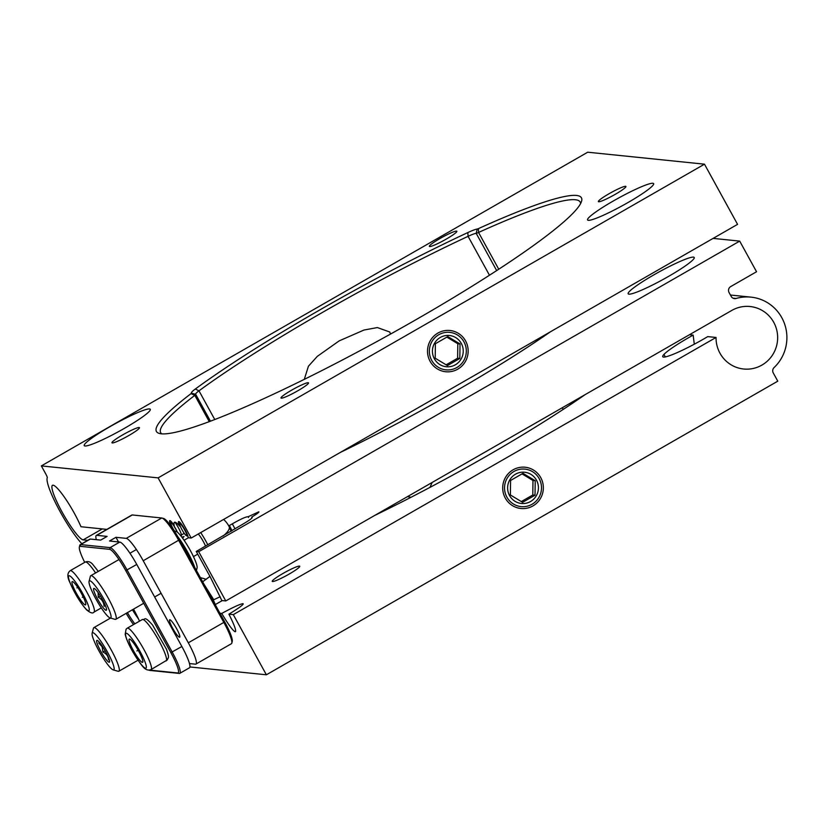 <?xml version="1.0" encoding="UTF-8"?>
<svg xmlns="http://www.w3.org/2000/svg" width="827" height="827" viewBox="0 0 827 827"><rect width="100%" height="100%" fill="white"/><g stroke="black" fill="none" stroke-linecap="round" stroke-linejoin="round"><path stroke-width="1.24" d="M407.515 496.603L410.585 497.172M429.968 487.382L432.19 482.441M225.771 600.95L221.832 600.547L210.234 576.905L196.257 551.464L198.707 551.723L225.771 600.95L731.812 310.414A31.416 30.795 -84.1 0 1 750.058 306.517A31.416 30.795 -84.1 0 1 773.741 322.323A31.416 30.795 -84.1 0 1 772.573 354.938A31.416 30.795 -84.1 0 1 743.649 369.007A31.416 30.795 -84.1 0 1 719.966 353.201A31.416 30.795 -84.1 0 1 716.048 337.457L707.736 336.61A37.691 4.269 151.2 0 1 663.512 357.068A37.691 4.269 151.2 0 1 693.16 335.111L689.46 334.728M693.16 335.111L694.287 344.197M289.068 574.124A15.703 1.778 151.2 0 1 272.238 581.381A15.703 1.778 151.2 0 1 282.927 573.504A15.703 1.778 151.2 0 1 299.756 566.247A15.703 1.778 151.2 0 1 289.068 574.124M243.252 603.989L242.973 603.669C240.326 603.937 233.235 607.194 221.729 613.438C228.407 624.654 232.894 630.763 235.188 631.776L235.664 631.404M235.188 631.776C236.584 631.146 234.496 625.274 228.903 614.172C239.323 607.824 244.017 604.32 242.973 603.669M505.276 498.05A20.737 20.324 95.9 0 0 540 499.198A20.737 20.324 95.9 0 0 525.135 467.234A20.737 20.324 95.9 0 0 505.276 498.05M585.071 394.665A220.52 24.965 151.2 0 1 487.206 455.801A220.52 24.965 151.2 0 1 374.714 515.438M668.557 276.394A37.691 4.269 151.2 0 1 628.158 293.802A37.691 4.269 151.2 0 1 653.826 274.884A37.691 4.269 151.2 0 1 694.225 257.476A37.691 4.269 151.2 0 1 668.557 276.394M106.838 529.394L80.974 526.737A31.416 5.045 -119.9 0 0 74.275 513.153A31.416 5.045 -119.9 0 0 52.494 485.284A31.416 5.045 -119.9 0 0 62.004 511.892A31.416 5.045 -119.9 0 0 83.176 539.866L87.765 540.341M390.489 334.077L389.775 332.009L377.37 327.564L363.952 330.045L339.153 340.889L317.33 356.344L308.43 366.206L304.47 378.787M440.026 238.507A15.703 1.778 -28.8 0 0 429.327 246.384A15.703 1.778 -28.8 0 0 446.166 239.137A15.703 1.778 -28.8 0 0 456.855 231.25A15.703 1.778 -28.8 0 0 440.026 238.507M109.888 426.711A37.691 4.269 -28.8 0 0 84.23 445.629A37.691 4.269 -28.8 0 0 124.629 428.221A37.691 4.269 -28.8 0 0 150.287 409.313A37.691 4.269 -28.8 0 0 109.888 426.711M613.231 201.033A37.691 4.269 -28.8 0 0 587.563 219.951A37.691 4.269 -28.8 0 0 627.962 202.553A37.691 4.269 -28.8 0 0 653.63 183.635A37.691 4.269 -28.8 0 0 613.231 201.033M291.693 390.127A15.703 1.778 -28.8 0 0 280.994 398.004A15.703 1.778 -28.8 0 0 297.834 390.757A15.703 1.778 -28.8 0 0 308.523 382.87A15.703 1.778 -28.8 0 0 291.693 390.127M122.644 434.909A15.703 1.778 -28.8 0 0 111.955 442.786A15.703 1.778 -28.8 0 0 128.785 435.54A15.703 1.778 -28.8 0 0 139.474 427.662A15.703 1.778 -28.8 0 0 122.644 434.909M609.065 193.725A15.703 1.778 -28.8 0 0 598.376 201.602A15.703 1.778 -28.8 0 0 615.205 194.355A15.703 1.778 -28.8 0 0 625.905 186.468A15.703 1.778 -28.8 0 0 609.065 193.725M580.585 203.597A239.365 27.095 -28.8 0 0 580.182 202.057A239.365 27.095 -28.8 0 0 478.544 232.459A6.285 0.713 151.2 0 1 476.176 233.307A18.845 2.13 -28.8 0 0 468.082 236.336A245.65 27.808 -28.8 0 0 198.987 390.83A18.845 2.13 -28.8 0 0 195.627 394.272A18.845 2.13 -28.8 0 0 195.689 394.345A6.285 0.713 151.2 0 1 195.71 394.376A6.285 0.713 151.2 0 1 194.821 395.358A239.365 27.095 -28.8 0 0 160.676 432.676A239.365 27.095 -28.8 0 0 161.761 433.844M41.35 465.901L158.112 477.872L704.48 164.18L587.718 152.209L41.35 465.901L45.867 474.119A4.393 0.703 60.1 0 1 47.263 477.779A40.833 6.554 -119.9 0 0 60.154 511.706A40.833 6.554 -119.9 0 0 81.842 543.742M430.092 361.306A20.737 20.324 95.9 0 0 464.815 362.443A20.737 20.324 95.9 0 0 449.95 330.49A20.737 20.324 95.9 0 0 430.092 361.306M478.451 228.603A242.507 27.456 151.2 0 1 581.557 201.302A242.507 27.456 151.2 0 1 416.322 319.491A242.507 27.456 151.2 0 1 159.311 433.441A242.507 27.456 151.2 0 1 191.006 393.642L191.44 393.135A21.988 2.491 151.2 0 1 195.296 389.031A248.782 28.159 151.2 0 1 467.834 232.563A21.988 2.491 151.2 0 1 477.272 229.027L478.451 228.603L478.544 232.459L498.753 269.23M180.172 525.941L179.738 526.189A25.13 4.032 -119.9 0 0 174.249 525.631A9.428 1.509 -119.9 0 0 169.711 520.69A9.428 1.509 -119.9 0 0 171.944 527.44M158.112 477.872L191.192 538.046L188.101 537.726A9.428 1.509 -119.9 0 0 185.114 529.942A9.428 1.509 -119.9 0 0 178.58 521.579A9.428 1.509 -119.9 0 0 179.738 526.189M248.534 517.516L248.09 516.751L258.83 511.799C259.347 512.14 256.97 513.908 251.687 517.123L252.07 517.878M550.482 331.761A220.52 24.965 151.2 0 1 452.617 392.897A220.52 24.965 151.2 0 1 340.135 452.534M181.837 537.147L184.059 536.496L182.55 538.119M206.264 579.293L200.372 577.618M252.039 517.805A12.56 2.016 -119.9 0 0 251.801 517.133L252.183 517.32M251.687 517.123L251.801 517.133C253.176 517.444 250.509 519.594 243.8 523.594L196.257 551.464M228.738 525.879L234.465 522.633C241.577 518.694 246.084 516.73 247.966 516.741L248.09 516.751M232.046 530.717L229.399 525.538M204.093 584.4L213.759 599.72L220.199 596.732M202.667 581.794L209.955 576.388M145.511 516.317L147.041 516.472M704.48 164.18L737.56 224.355L191.192 538.046M184.235 533.332L181.433 534.935M213.759 599.72L212.446 599.585M713.112 238.383L739.7 241.112L198.707 551.723M716.048 337.457L233.297 614.626L266.377 674.791L777.783 381.164L773.266 372.946A4.393 4.311 -84.1 0 1 774.093 367.57A40.833 40.037 95.9 0 0 784.844 324.691A40.833 40.037 95.9 0 0 751.019 297.141A40.833 40.037 95.9 0 0 736.113 298.475A4.393 4.311 -84.1 0 1 731.192 296.407L729.073 292.551A4.393 4.311 -84.1 0 1 730.727 286.566L756.54 271.742L739.7 241.112M221.729 613.438L219.961 613.262M189.921 666.955L266.377 674.791M233.297 614.626L228.903 614.172M222.267 600.588L215.216 604.63M133.498 609.137A26.381 4.238 60.1 0 1 139.505 621.149M149.625 670.087L177.629 672.961A23.869 3.835 -119.9 0 0 170.869 652.648L125.756 570.599A23.869 3.835 -119.9 0 0 109.671 549.335L80.198 546.316A23.869 3.835 -119.9 0 0 79.361 546.988L79.785 545.313A25.13 4.032 60.1 0 1 80.188 544.693L89.874 539.132A25.13 4.032 60.1 0 1 90.35 539.049L100.667 540.103L107.117 536.403L96.811 535.338A25.13 4.032 -119.9 0 0 96.325 535.431A25.13 4.032 -119.9 0 0 96.325 539.659M80.188 544.693A25.13 4.032 60.1 0 1 80.674 544.6L110.136 547.629A25.13 4.032 60.1 0 1 127.079 570.01L172.192 652.058A25.13 4.032 60.1 0 1 179.79 673.354A25.13 4.032 60.1 0 1 179.304 673.436L149.842 670.418A25.13 4.032 60.1 0 1 149.584 670.366L148.829 670.149M133.509 624.592A26.381 4.238 60.1 0 1 126.169 613.345M127.42 612.631A25.13 4.032 -119.9 0 0 134.801 623.847M118.509 541.933L115.956 537.302L109.505 541.013L119.822 542.067A25.13 4.032 60.1 0 1 136.765 564.448L125.756 570.599M170.869 652.648L181.868 646.507L136.765 564.448M181.868 646.507A25.13 4.032 60.1 0 1 189.466 667.792L179.79 673.354M169.855 619.743A10.048 1.613 -119.9 0 0 172.698 628.293A10.048 1.613 -119.9 0 0 179.48 637.245A10.048 1.613 -119.9 0 0 176.627 628.696A10.048 1.613 -119.9 0 0 169.855 619.743M189.466 663.564L195.441 664.174A25.13 4.032 -119.9 0 0 195.927 664.091A25.13 4.032 -119.9 0 0 188.318 642.796L223.817 622.421L178.704 540.372A25.13 4.032 -119.9 0 0 162.02 518.033A25.13 4.032 -119.9 0 0 161.761 517.991L132.299 514.963A25.13 4.032 -119.9 0 0 131.813 515.056L96.325 535.431M162.02 518.033L163.684 518.508A23.869 3.835 60.1 0 1 179.531 539.731L143.216 560.747L188.318 642.796M143.216 560.747A25.13 4.032 -119.9 0 0 126.273 538.367L115.956 537.302M179.531 539.731L224.644 621.78A23.869 3.835 60.1 0 1 232.242 641.421L231.818 643.096A25.13 4.032 -119.9 0 0 223.817 622.421L224.644 621.78M195.927 664.091L231.415 643.706A25.13 4.032 -119.9 0 0 231.818 643.096M79.361 546.988A23.869 3.835 -119.9 0 0 84.716 562.36M177.329 532.133A6.916 1.106 -119.9 0 0 173.773 525.693A6.916 1.106 -119.9 0 0 170.879 523.015A6.916 1.106 -119.9 0 0 174.394 530.934M176.627 530.603A9.428 1.509 60.1 0 1 174.021 526.055M174.879 522.178A9.428 1.509 60.1 0 1 175.686 523.315A9.428 1.509 60.1 0 1 180.431 531.864A9.428 1.509 60.1 0 1 180.999 535.793L180.71 535.71M182.612 526.603A6.916 1.106 -119.9 0 0 179.717 523.925A6.916 1.106 -119.9 0 0 183.935 532.898A6.916 1.106 -119.9 0 0 186.509 535.751A6.916 1.106 -119.9 0 0 186.096 532.877A6.916 1.106 -119.9 0 0 182.612 526.603M207.835 544.817A24.334 3.908 -119.9 0 0 200.723 532.567M205.53 546.14A9.428 1.509 -119.9 0 0 198.253 533.994M215.32 604.578A24.334 3.908 -119.9 0 0 214.803 603.338A24.334 3.908 -119.9 0 0 213.108 599.647M202.76 581.732A24.334 3.908 -119.9 0 0 202.129 580.823M90.484 587.635A21.357 3.432 -119.9 0 0 100.532 606.76A21.357 3.432 -119.9 0 0 110.063 617.924A21.357 3.432 -119.9 0 0 109.609 611.101A21.357 3.432 -119.9 0 0 97.772 589.3A21.357 3.432 -119.9 0 0 89.068 581.371A21.357 3.432 -119.9 0 0 90.484 587.635M89.068 581.371L90.36 576.336A25.13 4.032 60.1 0 1 90.763 575.726A25.13 4.032 60.1 0 1 101.649 587.211A25.13 4.032 60.1 0 1 114.529 611.318A25.13 4.032 60.1 0 1 115.79 619.309A25.13 4.032 60.1 0 1 115.056 619.34L110.063 617.924M194.779 567.446A25.13 4.032 -119.9 0 0 194.118 565.616A25.13 4.032 -119.9 0 0 177.815 536.682M174.27 530.893L176.079 531.41A21.357 3.432 60.1 0 1 185.61 542.574A21.357 3.432 60.1 0 1 195.658 561.698A21.357 3.432 60.1 0 1 197.064 567.963L196.433 570.454M105.67 606.263A12.56 2.016 -119.9 0 0 99.767 595.016A12.56 2.016 -119.9 0 0 94.164 588.452A12.56 2.016 -119.9 0 0 94.423 592.473A12.56 2.016 -119.9 0 0 101.39 605.292A12.56 2.016 -119.9 0 0 106.507 609.954A12.56 2.016 -119.9 0 0 105.67 606.263M98.113 592.628L98.279 597.177C101.876 599.234 103.809 602.283 104.088 606.315L105.401 605.571M100.367 595.967L98.279 597.177M95.632 644.409A21.357 3.432 -119.9 0 0 113.123 669.849A21.357 3.432 -119.9 0 0 110.58 658.178A21.357 3.432 -119.9 0 0 99.23 638.982A21.357 3.432 -119.9 0 0 92.128 633.296A21.357 3.432 -119.9 0 0 95.632 644.409M92.128 633.296L93.42 628.272A25.13 4.032 60.1 0 1 93.823 627.652A25.13 4.032 60.1 0 1 115.129 657.548A25.13 4.032 60.1 0 1 118.85 671.235A25.13 4.032 60.1 0 1 118.116 671.276L113.123 669.849M99.571 642.455L98.692 642.961L102.124 646.766L102.972 652.058C106.487 653.64 108.327 656.193 108.513 659.75M107.51 655.346A12.56 2.016 -119.9 0 0 97.224 640.387A12.56 2.016 -119.9 0 0 98.713 647.252A12.56 2.016 -119.9 0 0 105.391 658.54A12.56 2.016 -119.9 0 0 109.567 661.889A12.56 2.016 -119.9 0 0 107.51 655.346M105.153 650.808L102.972 652.058M438.817 334.708A18.845 18.483 95.9 0 0 431.704 360.376A18.845 18.483 95.9 0 0 456.855 367.519A18.845 18.483 95.9 0 0 463.968 341.851A18.845 18.483 95.9 0 0 438.817 334.708M459.833 358.463L460.029 343.96L447.81 336.589L435.384 343.712L435.198 358.215L447.417 365.596L459.833 358.463L457.61 358.236L457.807 343.732L446.807 337.096M455.357 364.79A15.703 15.403 95.9 0 0 461.28 343.391A15.703 15.403 95.9 0 0 440.326 337.437A15.703 15.403 95.9 0 0 434.392 358.835A15.703 15.403 95.9 0 0 455.357 364.79M446.084 364.852L457.61 358.236M457.807 343.732L460.029 343.96M133.364 609.22A13.397 2.15 -119.9 0 0 134.77 611.453M142.72 662.251A13.397 2.15 -119.9 0 0 142.833 662.013A13.397 2.15 -119.9 0 0 137.809 649.65A13.397 2.15 -119.9 0 0 129.663 639.085A13.397 2.15 -119.9 0 0 129.177 639.199A13.397 2.15 -119.9 0 0 134.491 652.503A13.397 2.15 -119.9 0 0 142.72 662.251M138.14 650.229L136.91 650.932M83.589 603.741A13.397 2.15 -119.9 0 0 85.75 604.537A13.397 2.15 -119.9 0 0 81.956 594.406A13.397 2.15 -119.9 0 0 74.13 582.766A13.397 2.15 -119.9 0 0 72.58 581.619A13.397 2.15 -119.9 0 0 74.792 590.22A13.397 2.15 -119.9 0 0 83.589 603.741M77.738 587.387L76.901 587.863M83.186 596.805L82.286 597.321M514.001 471.452A18.845 18.483 95.9 0 0 506.889 497.13A18.845 18.483 95.9 0 0 532.04 504.274A18.845 18.483 95.9 0 0 539.152 478.595A18.845 18.483 95.9 0 0 514.001 471.452M535.017 495.218L535.214 480.704L522.984 473.333L510.569 480.466L510.373 494.97L522.592 502.34L535.017 495.218L532.784 494.991L532.981 480.477L521.982 473.85M530.531 501.534A15.703 15.403 95.9 0 0 536.465 480.146A15.703 15.403 95.9 0 0 515.5 474.191A15.703 15.403 95.9 0 0 509.577 495.58A15.703 15.403 95.9 0 0 530.531 501.534M521.258 501.607L532.784 494.991M532.981 480.477L535.214 480.704M563.228 409.396L562.308 407.732M102.248 528.918L83.176 539.866M209.262 421.636L194.821 395.358L191.006 393.642M477.272 229.027L476.176 233.307L496.676 270.584M467.834 232.563L468.082 236.336L489.47 275.236M214.772 419.537L198.987 390.83L195.296 389.031M195.689 394.345L191.44 393.135M195.72 394.407L210.451 421.191L195.71 394.376M570.382 404.661L569.731 403.473M571.881 402.242L572.449 403.276M732.96 298.154L736.113 298.475M90.35 539.049L80.674 544.6L80.198 546.316M109.671 549.335L110.136 547.629L119.822 542.067M126.273 538.367L161.761 517.991M132.299 514.963L96.811 535.338M149.842 670.418L148.901 670.149M179.304 673.436L177.629 672.961M223.187 535.999A25.13 7.143 -27.1 0 0 229.151 526.644A25.13 25.13 0 0 0 223.61 519.428M132.423 609.757A20.106 3.225 -119.9 0 0 138.491 618.865M151.238 669.415A23.869 3.835 60.1 0 1 151.062 669.57C145.304 671.658 142.368 666.934 133.095 652.348C128.867 644.988 126.231 638.961 125.177 634.288L126.097 629.182L127.286 628.169A23.869 3.835 60.1 0 1 142.13 646.332A23.869 3.835 60.1 0 1 151.238 669.415M125.787 633.42A20.106 3.225 -119.9 0 0 133.757 653.392A20.106 3.225 -119.9 0 0 146.11 668.03A20.106 3.225 -119.9 0 0 138.13 648.058A20.106 3.225 -119.9 0 0 125.787 633.42M166.113 660.928A23.869 3.835 -119.9 0 0 166.299 660.773A23.869 3.835 -119.9 0 0 157.192 637.689A23.869 3.835 -119.9 0 0 142.337 619.526C145.728 620.012 143.826 615.247 152.499 624.943L166.485 649.247C169.7 658.654 168.346 656.824 167.302 659.925L151.062 669.57M93.978 612.104C92.882 613.758 90.391 612.993 86.515 609.788C80.157 602.563 74.575 593.383 69.778 582.249C67.121 576.853 67.256 572.997 70.202 570.692A23.869 3.835 60.1 0 1 73.655 572.718A23.869 3.835 60.1 0 1 88.489 595.14A23.869 3.835 60.1 0 1 93.978 612.104L101.287 607.907M71.763 577.515A20.106 3.225 -119.9 0 0 71.277 585.578A20.106 3.225 -119.9 0 0 85.967 608.992A20.106 3.225 -119.9 0 0 86.453 600.929A20.106 3.225 -119.9 0 0 71.763 577.515M95.591 572.956A23.869 3.835 -119.9 0 0 88.716 564.066A23.869 3.835 -119.9 0 0 85.264 562.05C87.982 560.975 90.474 561.75 92.727 564.365L98.289 571.405M235.054 528.846L232.315 523.873M170.9 522.953L169.866 522.664M663.947 354.411L665.322 356.913M751.019 297.141L730.427 295.032M170.879 523.015L171.241 521.61M179.717 523.925L180.079 522.519M186.509 535.751L187.915 536.154M184.07 540.258L188.422 537.757M230.991 531.368A25.13 25.13 0 0 0 229.151 526.644M193.456 556.602L197.736 554.152M161.1 593.29L154.649 596.991M143.722 603.276L115.79 619.309M136.393 549.521L129.942 553.232M118.995 559.517L90.763 575.726M179.821 636.232L178.746 636.852M138.026 660.225L118.85 671.235M110.529 618.058L93.823 627.652M132.382 609.778L138.636 619.196M127.286 628.169L142.337 619.526M70.202 570.692L85.264 562.05"/></g></svg>

